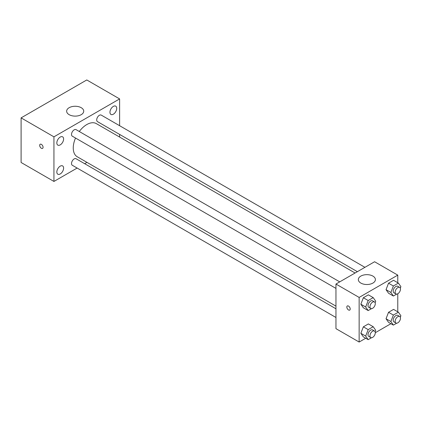 <?xml version="1.0" encoding="UTF-8"?>
<svg xmlns="http://www.w3.org/2000/svg" width="422" height="422" viewBox="0 0 422 422"><rect width="100%" height="100%" fill="white"/><g stroke="black" fill="none" stroke-linecap="round" stroke-linejoin="round"><path stroke-width="0.63" d="M77.136 168.056L53.937 181.444L21.1 162.486L21.1 117.875L86.779 79.958L119.616 98.917L119.616 125.703M113.339 106.397A4.784 2.764 120 0 0 110.211 110.617A4.784 2.764 120 0 0 110.944 114.452A4.784 2.764 120 0 0 115.728 111.688A4.784 2.764 120 0 0 115.728 106.159A4.784 2.764 120 0 0 113.339 106.397M60.214 137.066A4.784 2.764 120 0 0 57.091 141.286A4.784 2.764 120 0 0 57.825 145.121A4.784 2.764 120 0 0 62.609 142.356A4.784 2.764 120 0 0 62.609 136.828A4.784 2.764 120 0 0 60.214 137.066M60.214 166.152A4.784 2.764 120 0 0 57.091 170.372A4.784 2.764 120 0 0 57.825 174.207A4.784 2.764 120 0 0 62.609 171.443A4.784 2.764 120 0 0 62.609 165.915A4.784 2.764 120 0 0 60.214 166.152M53.937 181.444L53.937 136.839L21.1 117.875M53.937 136.839L119.616 98.917M81.224 114.673A8.535 4.927 180 0 1 71.919 115.739A8.535 4.927 180 0 1 66.65 111.186A8.535 4.927 180 0 1 75.185 106.26A8.535 4.927 180 0 1 83.725 111.186A8.535 4.927 180 0 1 81.224 114.673M86.969 162.375L84.674 163.699M43.07 147.294A2.39 1.382 60 0 1 42.58 148.386A2.39 1.382 60 0 1 40.185 147.004A2.39 1.382 60 0 1 40.185 144.245A2.39 1.382 60 0 1 42.031 144.888A2.39 1.382 60 0 1 43.07 147.294M42.58 148.386A2.39 1.382 60 0 1 40.19 147.004A2.39 1.382 60 0 1 40.19 144.245M119.616 134.407L119.616 137.06M364.919 267.326L101.254 115.106A3.772 2.179 120 0 0 99.37 115.29A3.772 2.179 120 0 0 96.707 119.906A3.772 2.179 120 0 0 97.487 121.631L357.381 271.684M335.959 308.783L76.065 158.73A3.772 2.179 120 0 0 74.182 158.92A3.772 2.179 120 0 0 71.518 163.536A3.772 2.179 120 0 0 72.299 165.26L335.959 317.486M339.731 281.87L76.065 129.644A3.772 2.179 120 0 0 74.182 129.834A3.772 2.179 120 0 0 71.719 133.157A3.772 2.179 120 0 0 72.299 136.174L335.959 288.4M75.517 138.036A19.122 11.041 120 0 0 73.254 147.99A19.122 11.041 120 0 0 77.215 156.741L335.959 306.129M355.081 273.008L96.337 123.62A19.122 11.041 120 0 0 79.289 131.506M365.732 338.238L359.143 342.042L335.959 328.659L335.959 284.048L374.594 261.745L397.772 275.128L397.772 282.735M390.92 323.695L375.29 332.715M388.541 293.237L386.035 289.666L388.541 283.199L393.562 280.303L388.541 283.199L386.035 289.666L388.541 293.237L393.373 296.022L390.862 292.457L393.373 285.989L398.389 283.088L400.9 286.659L400.314 288.168M363.353 336.867L360.847 333.296L363.353 326.828L368.374 323.932L363.353 326.828L360.847 333.296L363.353 336.867L368.184 339.652L365.674 336.081L368.184 329.614L373.201 326.718L375.712 330.289L375.126 331.792M397.772 293.77L397.772 311.821M359.143 342.042L359.143 297.431L397.772 275.128M388.541 322.324L386.035 318.752L388.541 312.285L393.562 309.389L388.541 312.285L386.035 318.752L388.541 322.324L393.373 325.109L390.862 321.538L393.373 315.07L398.389 312.174L400.9 315.746L400.314 317.254M363.353 307.78L360.847 304.209L363.353 297.742L368.374 294.846L363.353 297.742L360.847 304.209L363.353 307.78L368.184 310.566L365.674 307L368.184 300.527L373.201 297.631L375.712 301.202L375.126 302.711M359.143 297.431L335.959 284.048M360.831 283.072A8.535 4.927 180 0 1 358.331 279.586A8.535 4.927 180 0 1 366.866 274.659A8.535 4.927 180 0 1 375.406 279.586A8.535 4.927 180 0 1 370.136 284.138A8.535 4.927 180 0 1 360.831 283.072M350.207 308.999A2.39 1.382 60 0 1 349.711 310.096A2.39 1.382 60 0 1 347.322 308.714A2.39 1.382 60 0 1 347.322 305.955A2.39 1.382 60 0 1 349.163 306.594A2.39 1.382 60 0 1 350.207 308.999M349.711 310.096A2.39 1.382 60 0 1 347.322 308.714A2.39 1.382 60 0 1 347.322 305.955M371.497 308.656L368.184 310.566M374.509 301.952L372.579 300.833A3.772 2.179 120 0 0 369.672 301.846A3.772 2.179 120 0 0 368.026 305.639A3.772 2.179 120 0 0 368.807 307.364L370.738 308.482A3.772 2.179 120 0 0 374.509 306.303A3.772 2.179 120 0 0 374.509 301.952A3.772 2.179 120 0 0 371.603 302.959A3.772 2.179 120 0 0 369.957 306.752A3.772 2.179 120 0 0 370.738 308.482M365.674 307L360.847 304.209M368.184 300.527L363.353 297.742M373.201 297.631L368.374 294.846M396.685 294.113L393.373 296.022M399.697 287.408L397.767 286.29A3.772 2.179 120 0 0 394.86 287.303A3.772 2.179 120 0 0 393.214 291.096A3.772 2.179 120 0 0 393.995 292.821L395.926 293.939A3.772 2.179 120 0 0 399.697 291.76A3.772 2.179 120 0 0 399.697 287.408A3.772 2.179 120 0 0 396.791 288.416A3.772 2.179 120 0 0 395.145 292.214A3.772 2.179 120 0 0 395.926 293.939M390.862 292.457L386.035 289.666M393.373 285.989L388.541 283.199M398.389 283.088L393.562 280.303M371.497 337.742L368.184 339.652M374.509 331.038L372.579 329.92A3.772 2.179 120 0 0 369.672 330.932A3.772 2.179 120 0 0 368.026 334.725A3.772 2.179 120 0 0 368.807 336.45L370.738 337.563A3.772 2.179 120 0 0 374.509 335.39A3.772 2.179 120 0 0 374.509 331.038A3.772 2.179 120 0 0 371.603 332.045A3.772 2.179 120 0 0 369.957 335.838A3.772 2.179 120 0 0 370.738 337.563M365.674 336.081L360.847 333.296M368.184 329.614L363.353 326.828M373.201 326.718L368.374 323.932M396.685 323.199L393.373 325.109M399.697 316.495L397.767 315.376A3.772 2.179 120 0 0 394.86 316.389A3.772 2.179 120 0 0 393.214 320.182A3.772 2.179 120 0 0 393.995 321.907L395.926 323.025A3.772 2.179 120 0 0 399.697 320.847A3.772 2.179 120 0 0 399.697 316.495A3.772 2.179 120 0 0 396.791 317.502A3.772 2.179 120 0 0 395.145 321.295A3.772 2.179 120 0 0 395.926 323.025M390.862 321.538L386.035 318.752M393.373 315.07L388.541 312.285M398.389 312.174L393.562 309.389"/></g></svg>
